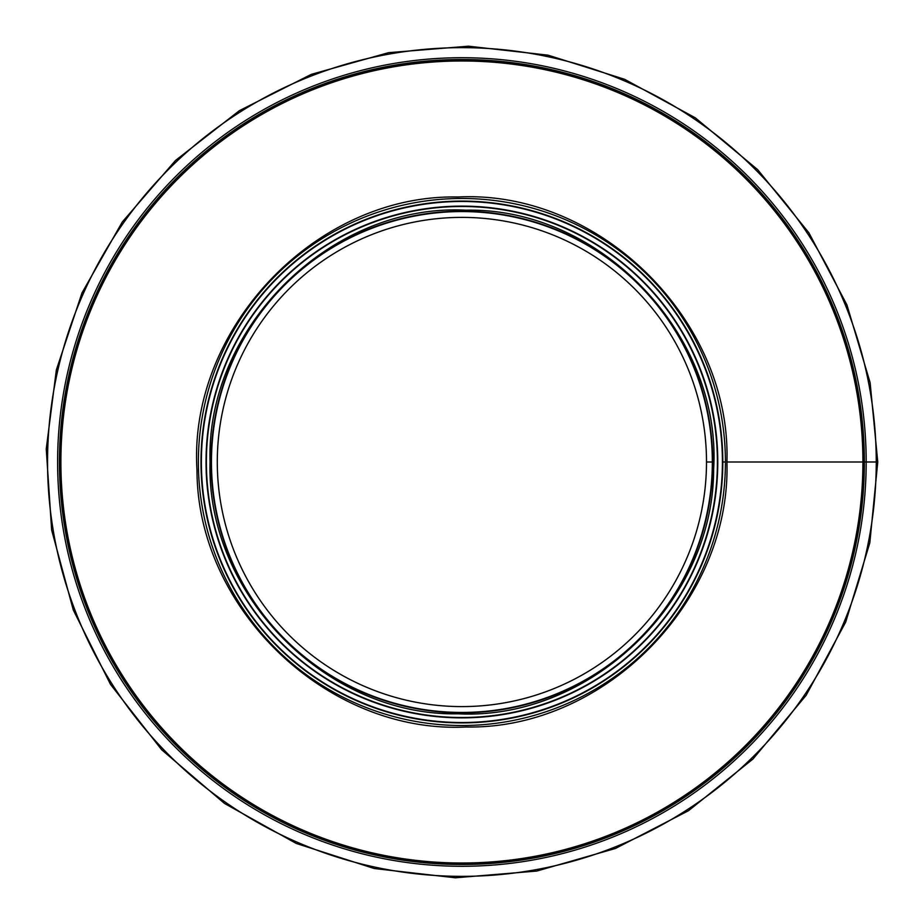 <?xml version="1.0" encoding="UTF-8"?>
<svg xmlns="http://www.w3.org/2000/svg" width="924" height="924" viewBox="0 0 924 924"><rect width="100%" height="100%" fill="white"/><g stroke="black" fill="none" stroke-linecap="round" stroke-linejoin="round"><path stroke-width="1.39" d="M862.912 462L726.922 462L862.912 462A401.016 401.016 0 0 1 261.388 809.285A401.016 401.016 0 0 1 261.388 114.715A401.016 401.016 0 0 1 862.912 461.988M864.367 462L866.181 461.988L864.367 462A402.471 402.471 0 0 1 260.66 810.556A402.471 402.471 0 0 1 260.66 113.444A402.471 402.471 0 0 1 864.367 461.988M863.166 462A401.27 401.27 0 0 1 261.261 809.505A401.27 401.27 0 0 1 261.261 114.495A401.27 401.27 0 0 1 863.166 461.988M877.754 462L876.241 462L877.754 461.988L870.119 382.663L846.915 304.874L808.881 232.779L757.634 169.623L695.379 117.868L624.624 79.302L548.048 55.163L468.422 46.2L388.565 52.668L311.261 74.382L239.328 110.707L175.479 160.487L122.28 222.003L82.005 292.862L56.364 369.889L46.246 448.937L51.64 530.029L73.285 610.002L110.51 684.407L161.665 749.757L224.463 803.418L296.246 843.439L374.197 868.502L455.37 877.8L536.786 871.055L615.488 848.451L688.495 810.706L752.944 759.043L806.132 695.322L845.679 622.129L869.819 542.873L877.754 462M866.181 461.988L876.241 461.988L866.181 462A404.285 404.285 0 0 1 259.76 812.127A404.285 404.285 0 0 1 259.748 111.885A404.285 404.285 0 0 1 866.181 461.988M725.421 462L722.799 462L725.421 462A263.525 263.525 0 0 0 330.134 233.784A263.525 263.525 0 0 0 330.134 690.216A263.525 263.525 0 0 0 725.421 462M706.502 462L712.335 462L706.502 462A244.606 244.606 0 0 0 339.593 250.161A244.606 244.606 0 0 0 339.593 673.827A244.606 244.606 0 0 0 706.502 462M712.335 462A250.439 250.439 0 0 0 336.683 245.114A250.439 250.439 0 0 0 336.671 678.886A250.439 250.439 0 0 0 712.335 462A250.439 250.439 0 0 0 336.683 245.114A250.439 250.439 0 0 0 336.671 678.886A250.439 250.439 0 0 0 712.335 462M200.993 462A260.903 260.903 0 0 0 592.353 687.953A260.903 260.903 0 0 0 592.353 236.047A260.903 260.903 0 0 0 200.993 462A260.903 260.903 0 0 0 592.353 687.953A260.903 260.903 0 0 0 592.353 236.047A260.903 260.903 0 0 0 200.993 462M206.029 462A255.879 255.879 0 0 0 589.835 683.598A255.879 255.879 0 0 0 589.835 240.402A255.879 255.879 0 0 0 206.029 462A255.879 255.879 0 0 0 589.835 683.598A255.879 255.879 0 0 0 589.835 240.402A255.879 255.879 0 0 0 206.029 462M876.241 462A414.345 414.345 0 0 1 254.724 820.835A414.345 414.345 0 0 1 254.724 103.165A414.345 414.345 0 0 1 876.241 461.988M201.374 462A260.522 260.522 0 0 0 592.157 687.618A260.522 260.522 0 0 0 592.157 236.382A260.522 260.522 0 0 0 201.374 462M206.387 462A255.509 255.509 0 0 0 589.651 683.275A255.509 255.509 0 0 0 589.651 240.725A255.509 255.509 0 0 0 206.387 462M211.053 462A250.843 250.843 0 0 0 587.317 679.232A250.843 250.843 0 0 0 587.317 244.768A250.843 250.843 0 0 0 211.053 462M726.922 462C731.184 601.154 604.527 729.66 466.054 726.992C327.743 734.003 197.112 609.528 196.997 470.328C187.976 328.355 316.331 194.028 457.738 197.008C598.971 189.593 731.485 319.82 726.922 462M210.048 462C205.994 594.224 326.357 716.343 457.946 713.813C589.385 720.477 713.513 602.194 713.617 469.912C722.198 335.008 600.23 207.357 465.858 210.187C331.635 203.141 205.717 326.888 210.048 462"/></g></svg>

